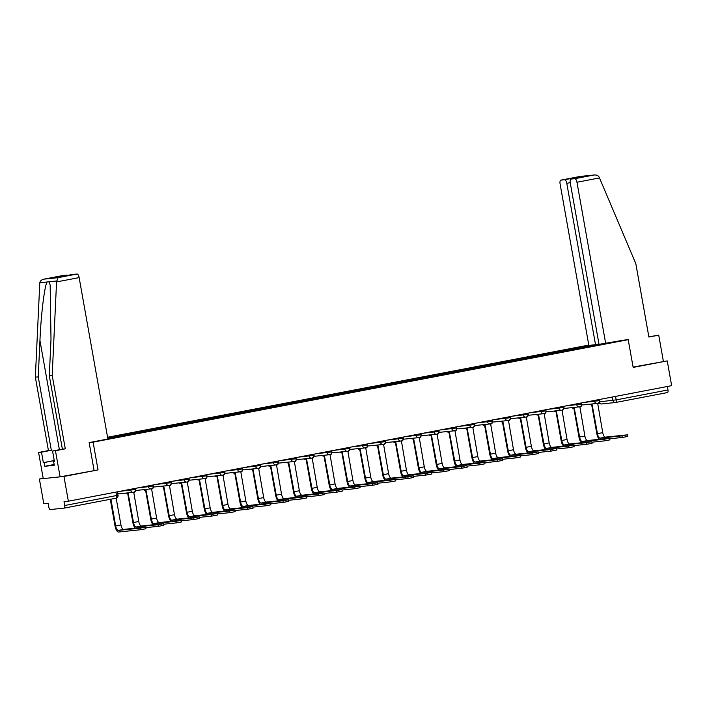 <?xml version="1.0" encoding="UTF-8"?>
<svg xmlns="http://www.w3.org/2000/svg" width="707" height="707" viewBox="0 0 707 707"><rect width="100%" height="100%" fill="white"/><g stroke="black" fill="none" stroke-linecap="round" stroke-linejoin="round"><path stroke-width="1.06" d="M43.189 478.286L39.389 479.01L43.799 503.773L48.147 503.322L48.836 507.175A2.528 0.981 -100.8 0 0 50.259 509.561L64.169 508.112A2.528 0.981 -100.8 0 0 64.204 508.103A2.528 0.981 -100.8 0 0 64.708 505.523L118.034 495.253L117.424 491.816M588.79 345.078L107.579 437.253M39.389 479.01L63.957 476.447L68.367 501.21L671.65 385.66L667.24 360.897L633.092 367.101M63.957 476.447L98.043 469.916L93.103 442.167L628.205 339.669L633.154 367.419L667.24 360.897M68.367 501.21L64.019 501.661L64.708 505.523M667.364 386.473L667.991 389.964A2.528 0.981 79.2 0 1 667.479 392.553A2.528 0.981 79.2 0 1 667.452 392.562L615.691 402.469M601.41 344.097L598.529 344.751M107.844 438.738L598.546 344.645M590.734 346.244L590.292 345.502L589.134 345.626L107.685 437.845M590.292 345.502L593.146 344.954M89.25 442.573L93.103 442.167M624.352 340.076L628.205 339.669M63.003 275.491A3.791 1.476 79.2 0 1 63.047 275.483A3.791 1.476 79.2 0 1 63.1 275.474L44.046 279.124C41.642 279.654 40.219 280.865 39.795 282.747L35.35 377.176L48.429 450.589L38.593 452.48L43.242 478.604L60.104 476.845L98.043 469.916M589.293 346.518L589.134 345.626M627.48 434.832L627.772 436.449L622.275 437.465L621.992 435.848L627.48 434.832L605.404 437.12A4.746 1.847 79.2 0 1 602.735 432.64L597.742 403.617A2.528 2.324 84 0 0 599.589 400.692L599.377 399.499M590.248 404.157A2.528 2.324 84 0 0 592.139 404.687L597.468 433.647L602.735 432.64M591.671 404.749L596.832 433.718A6.39 2.483 -100.8 0 0 599.333 439.303M591.494 404.757A2.528 2.324 -96 0 1 589.611 404.227M609.734 438.773L622.275 437.465M621.992 435.848L600.146 438.128A4.746 1.847 79.2 0 1 597.468 433.647M605.705 343.646L576.956 182.256A3.791 1.476 -100.8 0 0 574.818 178.677L571.079 179.065A3.791 1.476 -100.8 0 0 571.035 179.065A3.791 1.476 -100.8 0 0 570.275 182.945L599.023 344.344L624.467 340.049M574.818 178.677L593.862 175.027C596.319 174.753 598.078 175.433 599.129 177.077L635.814 263.631L648.893 337.045L658.73 335.162L648.849 336.806M658.73 335.162L663.378 361.295M564.646 179.737L560.907 180.126A3.791 1.476 -100.8 0 0 560.863 180.135A3.791 1.476 -100.8 0 0 560.103 184.014L588.851 345.405L595.533 344.707L566.784 183.316A3.791 1.476 -100.8 0 0 564.646 179.737L578.37 177.104L577.495 177.828M598.97 344.053L595.533 344.707M584.486 176.494L571.079 179.065M579.952 176.476L594.251 174.974L580.023 176.458L560.907 180.126M56.56 281.925L57.956 277.674L77.001 274.024A3.791 1.476 79.2 0 1 79.14 277.604L56.56 281.925L52.203 375.417L65.283 448.83L55.446 450.721L60.104 476.845M54.147 464.49L44.806 466.275L54.289 465.286L53.626 461.556L54.412 461.477L52.548 451.022L62.384 449.139L49.304 375.717L51.001 339.395L50.17 285.213L49.251 281.766L47.104 281.987C44.559 285.628 40.988 314.765 39.946 340.553L38.249 376.875L51.328 450.288L41.492 452.171L43.348 462.625L54.174 460.549M49.304 375.717L52.203 375.417M52.548 451.022L55.446 450.721M62.384 449.139L65.283 448.83M63.1 275.474L66.829 275.085A3.791 1.476 79.2 0 1 67.642 275.491M44.806 466.275L44.134 462.546L43.348 462.625M38.593 452.48L41.492 452.171M48.429 450.589L51.328 450.288M35.35 377.176L38.249 376.875M73.174 274.431A3.791 1.476 79.2 0 1 73.219 274.422A3.791 1.476 79.2 0 1 73.272 274.413L77.001 274.024M94.075 470.341L89.135 442.591L107.888 439.003L79.14 277.604M53.626 461.556L54.395 461.406M54.192 460.619L44.134 462.546M73.272 274.413L53.105 277.718L66.829 275.085M57.956 277.674L43.887 279.15L63.047 275.483M54.333 461.415L54.041 459.771M609.637 438.252L609.929 439.869L604.432 440.885L604.149 439.268L609.637 438.252L587.561 440.532A4.746 1.847 79.2 0 1 584.892 436.06L579.899 407.038A2.528 2.324 84 0 0 581.737 404.104L581.525 402.919M572.405 407.577A2.528 2.324 84 0 0 574.287 408.107L579.625 437.067L584.892 436.06M573.828 408.16L578.989 437.138A6.39 2.483 -100.8 0 0 581.49 442.723M573.651 408.178A2.528 2.324 -96 0 1 571.769 407.647M591.892 442.193L604.432 440.885M604.149 439.268L582.303 441.539A4.746 1.847 79.2 0 1 579.625 437.067M591.794 441.672L592.086 443.289L586.589 444.296L586.297 442.679L591.794 441.672L569.718 443.952A4.746 1.847 79.2 0 1 567.041 439.48L562.056 410.449A2.528 2.324 84 0 0 563.894 407.524L563.682 406.339M554.562 410.997A2.528 2.324 84 0 0 556.444 411.527L561.782 440.488L567.041 439.48M555.985 411.58L561.146 440.549A6.39 2.483 -100.8 0 0 563.638 446.144M555.808 411.589A2.528 2.324 -96 0 1 553.926 411.059M574.04 445.604L586.589 444.296M586.297 442.679L564.46 444.959A4.746 1.847 79.2 0 1 561.782 440.488M573.951 445.083L574.243 446.7L568.746 447.717L568.455 446.099L573.951 445.083L551.875 447.372A4.746 1.847 79.2 0 1 549.198 442.9L544.204 413.869A2.528 2.324 84 0 0 546.051 410.944L545.839 409.751M536.719 414.417A2.528 2.324 84 0 0 538.601 414.947L543.939 443.908L549.198 442.9M538.142 415L543.303 443.969A6.39 2.483 -100.8 0 0 545.795 449.564M537.965 415.009A2.528 2.324 -96 0 1 536.083 414.479M556.197 449.025L568.746 447.717M568.455 446.099L546.617 448.379A4.746 1.847 79.2 0 1 543.939 443.908M556.109 448.503L556.391 450.12L550.903 451.137L550.612 449.519L556.109 448.503L534.032 450.792A4.746 1.847 79.2 0 1 531.355 446.311L526.362 417.289A2.528 2.324 84 0 0 528.209 414.364L527.996 413.171M518.876 417.828A2.528 2.324 84 0 0 520.759 418.358L526.096 447.319L531.355 446.311M520.299 418.42L525.451 447.39A6.39 2.483 -100.8 0 0 527.952 452.975M520.122 418.429A2.528 2.324 -96 0 1 518.231 417.899M538.354 452.445L550.903 451.137M550.612 449.519L528.765 451.8A4.746 1.847 79.2 0 1 526.096 447.319M538.266 451.923L538.548 453.541L533.06 454.557L532.769 452.94L538.266 451.923L516.19 454.203A4.746 1.847 79.2 0 1 513.512 449.732L508.519 420.709A2.528 2.324 84 0 0 510.366 417.775L510.154 416.591M501.033 421.248A2.528 2.324 84 0 0 502.916 421.779L508.253 450.739L513.512 449.732M502.447 421.832L507.608 450.81A6.39 2.483 -100.8 0 0 510.109 456.395M502.27 421.849A2.528 2.324 -96 0 1 500.388 421.319M520.511 455.865L533.06 454.557M532.769 452.94L510.922 455.211A4.746 1.847 79.2 0 1 508.253 450.739M520.414 455.343L520.706 456.961L515.209 457.968L514.926 456.351L520.414 455.343L498.338 457.623A4.746 1.847 79.2 0 1 495.669 453.152L490.676 424.12A2.528 2.324 84 0 0 492.523 421.195L492.311 420.011M483.181 424.668A2.528 2.324 84 0 0 485.073 425.199L490.402 454.159L495.669 453.152M484.604 425.252L489.765 454.221A6.39 2.483 -100.8 0 0 492.266 459.815M484.428 425.26A2.528 2.324 -96 0 1 482.545 424.739M502.668 459.276L515.209 457.968M514.926 456.351L493.079 458.631A4.746 1.847 79.2 0 1 490.402 454.159M502.571 458.755L502.863 460.372L497.366 461.388L497.083 459.771L502.571 458.755L480.495 461.044A4.746 1.847 79.2 0 1 477.826 456.572L472.833 427.541A2.528 2.324 84 0 0 474.671 424.615L474.459 423.422M465.339 428.089A2.528 2.324 84 0 0 467.221 428.619L472.559 457.579L477.826 456.572M466.761 428.672L471.923 457.641A6.39 2.483 -100.8 0 0 474.424 463.235M466.585 428.681A2.528 2.324 -96 0 1 464.702 428.15M484.825 462.696L497.366 461.388M497.083 459.771L475.237 462.051A4.746 1.847 79.2 0 1 472.559 457.579M484.728 462.175L485.02 463.792L479.523 464.808L479.231 463.191L484.728 462.175L462.652 464.464A4.746 1.847 79.2 0 1 459.974 459.983L454.981 430.961A2.528 2.324 84 0 0 456.828 428.035L456.616 426.842M447.496 431.5A2.528 2.324 84 0 0 449.378 432.03L454.716 460.991L459.974 459.983M448.918 432.092L454.08 461.061A6.39 2.483 -100.8 0 0 456.572 466.655M448.742 432.101A2.528 2.324 -96 0 1 446.859 431.57M466.974 466.116L479.523 464.808M479.231 463.191L457.394 465.471A4.746 1.847 79.2 0 1 454.716 460.991M466.885 465.595L467.177 467.212L461.68 468.228L461.388 466.611L466.885 465.595L444.809 467.875A4.746 1.847 79.2 0 1 442.131 463.403L437.138 434.381A2.528 2.324 84 0 0 438.985 431.447L438.773 430.263M429.653 434.92A2.528 2.324 84 0 0 431.535 435.45L436.873 464.411L442.131 463.403M431.076 435.512L436.237 464.481A6.39 2.483 -100.8 0 0 438.729 470.067M430.899 435.521A2.528 2.324 -96 0 1 429.016 434.991M449.131 469.536L461.68 468.228M461.388 466.611L439.542 468.882A4.746 1.847 79.2 0 1 436.873 464.411M449.042 469.015L449.325 470.632L443.837 471.64L443.545 470.022L449.042 469.015L426.966 471.295A4.746 1.847 79.2 0 1 424.288 466.823L419.295 437.792A2.528 2.324 84 0 0 421.142 434.867L420.93 433.683M411.81 438.34A2.528 2.324 84 0 0 413.692 438.87L419.03 467.831L424.288 466.823M413.224 438.923L418.385 467.901A6.39 2.483 -100.8 0 0 420.886 473.487M413.056 438.932A2.528 2.324 -96 0 1 411.165 438.411M431.288 472.956L443.837 471.64M443.545 470.022L421.699 472.303A4.746 1.847 79.2 0 1 419.03 467.831M431.199 472.426L431.482 474.043L425.985 475.06L425.702 473.443L431.199 472.426L409.114 474.715A4.746 1.847 79.2 0 1 406.445 470.243L401.452 441.212A2.528 2.324 84 0 0 403.299 438.287L403.087 437.094M393.967 441.76A2.528 2.324 84 0 0 395.849 442.29L401.187 471.251L406.445 470.243M395.381 442.343L400.542 471.313A6.39 2.483 -100.8 0 0 403.043 476.907M395.204 442.352A2.528 2.324 -96 0 1 393.322 441.822M413.445 476.368L425.985 475.06M425.702 473.443L403.856 475.723A4.746 1.847 79.2 0 1 401.187 471.251M413.348 475.846L413.639 477.464L408.142 478.48L407.859 476.863L413.348 475.846L391.271 478.135A4.746 1.847 79.2 0 1 388.603 473.655L383.609 444.632A2.528 2.324 84 0 0 385.448 441.707L385.235 440.514M376.115 445.18A2.528 2.324 84 0 0 378.006 445.702L383.335 474.662L388.603 473.655M377.538 445.764L382.699 474.733A6.39 2.483 -100.8 0 0 385.2 480.327M377.361 445.772A2.528 2.324 -96 0 1 375.479 445.242M395.602 479.788L408.142 478.48M407.859 476.863L386.013 479.143A4.746 1.847 79.2 0 1 383.335 474.662M395.505 479.266L395.796 480.884L390.299 481.9L390.017 480.283L395.505 479.266L373.429 481.547A4.746 1.847 79.2 0 1 370.76 477.075L365.766 448.052A2.528 2.324 84 0 0 367.605 445.127L367.393 443.934M358.272 448.592A2.528 2.324 84 0 0 360.155 449.122L365.492 478.082L370.76 477.075M359.695 449.184L364.856 478.153A6.39 2.483 -100.8 0 0 367.357 483.738M359.518 449.192A2.528 2.324 -96 0 1 357.636 448.662M377.759 483.208L390.299 481.9M390.017 480.283L368.17 482.563A4.746 1.847 79.2 0 1 365.492 478.082M377.662 482.687L377.953 484.304L372.456 485.311L372.165 483.694L377.662 482.687L355.586 484.967A4.746 1.847 79.2 0 1 352.908 480.495L347.915 451.464A2.528 2.324 84 0 0 349.762 448.538L349.55 447.354M340.429 452.012A2.528 2.324 84 0 0 342.312 452.542L347.65 481.502L352.908 480.495M341.852 452.595L347.013 481.573A6.39 2.483 -100.8 0 0 349.505 487.158M341.675 452.604A2.528 2.324 -96 0 1 339.793 452.082M359.907 486.628L372.456 485.311M372.165 483.694L350.327 485.974A4.746 1.847 79.2 0 1 347.65 481.502M359.819 486.098L360.102 487.715L354.614 488.731L354.322 487.114L359.819 486.098L337.743 488.387A4.746 1.847 79.2 0 1 335.065 483.915L330.072 454.884A2.528 2.324 84 0 0 331.919 451.959L331.707 450.766M322.586 455.432A2.528 2.324 84 0 0 324.469 455.962L329.807 484.922L335.065 483.915M324.009 456.015L329.17 484.984A6.39 2.483 -100.8 0 0 331.663 490.578M323.833 456.024A2.528 2.324 -96 0 1 321.95 455.494M342.064 490.039L354.614 488.731M354.322 487.114L332.476 489.394A4.746 1.847 79.2 0 1 329.807 484.922M341.976 489.518L342.259 491.135L336.771 492.152L336.479 490.534L341.976 489.518L319.9 491.807A4.746 1.847 79.2 0 1 317.222 487.326L312.229 458.304A2.528 2.324 84 0 0 314.076 455.379L313.864 454.186M304.744 458.852A2.528 2.324 84 0 0 306.626 459.373L311.964 488.343L317.222 487.326M306.158 459.435L311.319 488.404A6.39 2.483 -100.8 0 0 313.82 493.999M305.99 459.444A2.528 2.324 -96 0 1 304.098 458.914M324.221 493.459L336.771 492.152M336.479 490.534L314.633 492.814A4.746 1.847 79.2 0 1 311.964 488.343M324.133 492.938L324.416 494.555L318.919 495.572L318.636 493.954L324.133 492.938L302.048 495.218A4.746 1.847 79.2 0 1 299.379 490.746L294.386 461.724A2.528 2.324 84 0 0 296.233 458.799L296.021 457.606M286.892 462.263A2.528 2.324 84 0 0 288.783 462.793L294.112 491.754L299.379 490.746M288.315 462.855L293.476 491.825A6.39 2.483 -100.8 0 0 295.977 497.41M288.138 462.864A2.528 2.324 -96 0 1 286.255 462.334M306.378 496.88L318.919 495.572M318.636 493.954L296.79 496.234A4.746 1.847 79.2 0 1 294.112 491.754M306.281 496.358L306.573 497.975L301.076 498.983L300.793 497.366L306.281 496.358L284.205 498.638A4.746 1.847 79.2 0 1 281.536 494.166L276.543 465.144A2.528 2.324 84 0 0 278.381 462.21L278.169 461.026M269.049 465.683A2.528 2.324 84 0 0 270.931 466.213L276.269 495.174L281.536 494.166M270.472 466.267L275.633 495.245A6.39 2.483 -100.8 0 0 278.134 500.83M270.295 466.284A2.528 2.324 -96 0 1 268.413 465.754M288.536 500.3L301.076 498.983M300.793 497.366L278.947 499.646A4.746 1.847 79.2 0 1 276.269 495.174M288.438 499.769L288.73 501.387L283.233 502.403L282.941 500.786L288.438 499.769L266.362 502.058A4.746 1.847 79.2 0 1 263.693 497.587L258.7 468.555A2.528 2.324 84 0 0 260.538 465.63L260.326 464.437M251.206 469.103A2.528 2.324 84 0 0 253.088 469.634L258.426 498.594L263.693 497.587M252.629 469.687L257.79 498.656A6.39 2.483 -100.8 0 0 260.282 504.25M252.452 469.695A2.528 2.324 -96 0 1 250.57 469.165M270.693 503.711L283.233 502.403M282.941 500.786L261.104 503.066A4.746 1.847 79.2 0 1 258.426 498.594M270.595 503.19L270.887 504.807L265.39 505.823L265.098 504.206L270.595 503.19L248.519 505.478A4.746 1.847 79.2 0 1 245.842 501.007L240.848 471.976A2.528 2.324 84 0 0 242.695 469.05L242.483 467.857M233.363 472.523A2.528 2.324 84 0 0 235.245 473.054L240.583 502.014L245.842 501.007M234.786 473.107L239.947 502.076A6.39 2.483 -100.8 0 0 242.439 507.67M234.609 473.116A2.528 2.324 -96 0 1 232.727 472.585M252.841 507.131L265.39 505.823M265.098 504.206L243.261 506.486A4.746 1.847 79.2 0 1 240.583 502.014M252.752 506.61L253.035 508.227L247.547 509.243L247.256 507.626L252.752 506.61L230.676 508.899A4.746 1.847 79.2 0 1 227.999 504.418L223.005 475.396A2.528 2.324 84 0 0 224.853 472.47L224.64 471.277M215.52 475.935A2.528 2.324 84 0 0 217.403 476.465L222.74 505.425L227.999 504.418M216.943 476.527L222.095 505.496A6.39 2.483 -100.8 0 0 224.596 511.081M216.766 476.536A2.528 2.324 -96 0 1 214.884 476.005M234.998 510.551L247.547 509.243M247.256 507.626L225.409 509.906A4.746 1.847 79.2 0 1 222.74 505.425M234.91 510.03L235.192 511.647L229.704 512.655L229.413 511.037L234.91 510.03L212.834 512.31A4.746 1.847 79.2 0 1 210.156 507.838L205.163 478.816A2.528 2.324 84 0 0 207.01 475.882L206.798 474.697M197.677 479.355A2.528 2.324 84 0 0 199.56 479.885L204.897 508.846L210.156 507.838M199.091 479.938L204.252 508.916A6.39 2.483 -100.8 0 0 206.753 514.502M198.914 479.956A2.528 2.324 -96 0 1 197.032 479.426M217.155 513.971L229.704 512.655M229.413 511.037L207.566 513.317A4.746 1.847 79.2 0 1 204.897 508.846M217.058 513.441L217.349 515.067L211.853 516.075L211.57 514.457L217.058 513.441L194.982 515.73A4.746 1.847 79.2 0 1 192.313 511.258L187.32 482.227A2.528 2.324 84 0 0 189.167 479.302L188.955 478.109M179.825 482.775A2.528 2.324 84 0 0 181.717 483.305L187.046 512.266L192.313 511.258M181.248 483.358L186.409 512.328A6.39 2.483 -100.8 0 0 188.91 517.922M181.072 483.367A2.528 2.324 -96 0 1 179.189 482.837M199.312 517.383L211.853 516.075M211.57 514.457L189.723 516.737A4.746 1.847 79.2 0 1 187.046 512.266M199.215 516.861L199.507 518.478L194.01 519.495L193.727 517.878L199.215 516.861L177.139 519.15A4.746 1.847 79.2 0 1 174.47 514.678L169.477 485.647A2.528 2.324 84 0 0 171.315 482.722L171.103 481.529M161.983 486.195A2.528 2.324 84 0 0 163.865 486.725L169.203 515.686L174.47 514.678M163.405 486.778L168.566 515.748A6.39 2.483 -100.8 0 0 171.067 521.342M163.229 486.787A2.528 2.324 -96 0 1 161.346 486.257M181.469 520.803L194.01 519.495M193.727 517.878L171.881 520.158A4.746 1.847 79.2 0 1 169.203 515.686M181.372 520.281L181.664 521.899L176.167 522.915L175.875 521.298L181.372 520.281L159.296 522.57A4.746 1.847 79.2 0 1 156.618 518.09L151.625 489.067A2.528 2.324 84 0 0 153.472 486.142L153.26 484.949M144.14 489.606A2.528 2.324 84 0 0 146.022 490.137L151.36 519.097L156.618 518.09M145.562 490.198L150.724 519.168A6.39 2.483 -100.8 0 0 153.216 524.753M145.386 490.207A2.528 2.324 -96 0 1 143.503 489.677M163.617 524.223L176.167 522.915M175.875 521.298L154.038 523.578A4.746 1.847 79.2 0 1 151.36 519.097M163.529 523.701L163.821 525.319L158.324 526.335L158.032 524.709L163.529 523.701L141.453 525.981A4.746 1.847 79.2 0 1 138.775 521.51L133.782 492.487A2.528 2.324 84 0 0 135.629 489.553L135.417 488.369M126.297 493.026A2.528 2.324 84 0 0 128.179 493.557L133.517 522.517L138.775 521.51M127.72 493.61L132.881 522.588A6.39 2.483 -100.8 0 0 135.373 528.173M127.543 493.627A2.528 2.324 -96 0 1 125.66 493.097M145.775 527.643L158.324 526.335M158.032 524.709L136.186 526.989A4.746 1.847 79.2 0 1 133.517 522.517M145.686 527.113L145.969 528.739L140.481 529.746L140.189 528.129L145.686 527.113L123.61 529.402A4.746 1.847 79.2 0 1 120.932 524.93L116.16 498.152M140.189 528.129L118.343 530.409A4.746 1.847 79.2 0 1 115.674 525.937L110.902 499.16M117.795 493.901A2.528 2.324 84 0 0 117.786 492.973L117.574 491.789M110.274 499.283L115.029 525.999A6.39 2.483 -100.8 0 0 118.635 532.026L140.481 529.746M119.757 491.365L133.923 489.686L135.435 489.35L135.267 488.396M137.6 487.945L151.775 486.275L153.278 485.93L153.11 484.975M155.443 484.534L169.618 482.854L171.121 482.51L170.953 481.564M173.286 481.113L187.461 479.434L188.963 479.09L188.796 478.144M191.137 477.693L205.304 476.014L206.815 475.678L206.638 474.724M208.98 474.273L223.147 472.603L224.658 472.258L224.49 471.304M226.823 470.862L240.99 469.183L242.501 468.838L242.333 467.893M244.666 467.442L258.842 465.763L260.344 465.418L260.176 464.472M262.509 464.022L276.684 462.343L278.187 462.007L278.019 461.052M280.361 460.602L294.527 458.931L296.03 458.587L295.862 457.632M298.204 457.19L312.37 455.511L313.881 455.167L313.705 454.221M316.047 453.77L330.213 452.091L331.724 451.746L331.556 450.801M333.89 450.35L348.056 448.671L349.567 448.335L349.399 447.381M351.733 446.93L365.908 445.251L367.41 444.915L367.242 443.961M369.575 443.519L383.751 441.84L385.253 441.495L385.085 440.541M387.427 440.099L401.594 438.42L403.105 438.075L402.928 437.129M405.27 436.679L419.437 434.999L420.948 434.664L420.78 433.709M423.113 433.258L437.28 431.579L438.791 431.243L438.623 430.289M440.956 429.847L455.131 428.168L456.634 427.823L456.466 426.869M458.799 426.427L472.974 424.748L474.477 424.403L474.309 423.458M476.642 423.007L490.817 421.328L492.319 420.992L492.152 420.038M494.493 419.587L508.66 417.908L510.171 417.572L509.994 416.617M512.336 416.176L526.503 414.496L528.014 414.152L527.846 413.197M530.179 412.755L544.346 411.076L545.857 410.732L545.689 409.786M548.022 409.335L562.198 407.656L563.7 407.32L563.532 406.366M565.865 405.915L580.04 404.236L581.543 403.9L581.375 402.946M583.717 402.495L597.883 400.825L599.386 400.48L599.218 399.526M115.904 492.107L116.522 495.598A2.528 0.981 -100.8 0 1 116.019 498.179A2.528 0.981 -100.8 0 1 115.983 498.188L64.231 508.103M599.545 401.823L616.168 399.888L667.991 389.964M612.289 397.025L612.898 400.436A2.528 2.324 -96 0 0 615.452 402.513A2.528 2.528 0 0 0 615.664 402.477A2.528 0.981 -100.8 0 0 616.168 399.888L615.55 396.397M130.495 489.315L130.654 490.234A2.528 2.324 84 0 0 133.384 492.284M148.337 485.895L148.497 486.814A2.528 2.324 84 0 0 151.227 488.864M166.18 482.474L166.348 483.394A2.528 2.324 84 0 0 169.079 485.444M184.023 479.054L184.191 479.973A2.528 2.324 84 0 0 186.922 482.024M201.866 475.634L202.034 476.553A2.528 2.324 84 0 0 204.765 478.612M219.718 472.223L219.877 473.142A2.528 2.324 84 0 0 222.608 475.192M237.561 468.803L237.72 469.722A2.528 2.324 84 0 0 240.451 471.772M255.404 465.383L255.563 466.302A2.528 2.324 84 0 0 258.302 468.352M273.247 461.963L273.415 462.882A2.528 2.324 84 0 0 276.145 464.932M291.09 458.551L291.257 459.47A2.528 2.324 84 0 0 293.988 461.521M308.932 455.131L309.1 456.05A2.528 2.324 84 0 0 311.831 458.101M326.784 451.711L326.943 452.63A2.528 2.324 84 0 0 329.674 454.681M344.627 448.291L344.786 449.21A2.528 2.324 84 0 0 347.517 451.26M362.47 444.88L362.638 445.799A2.528 2.324 84 0 0 365.369 447.849M380.313 441.46L380.481 442.379A2.528 2.324 84 0 0 383.212 444.429M398.156 438.04L398.324 438.959A2.528 2.324 84 0 0 401.055 441.009M416.008 434.619L416.167 435.539A2.528 2.324 84 0 0 418.898 437.589M433.851 431.208L434.01 432.127A2.528 2.324 84 0 0 436.74 434.178M451.693 427.788L451.853 428.707A2.528 2.324 84 0 0 454.583 430.757M469.536 424.368L469.704 425.287A2.528 2.324 84 0 0 472.435 427.337M487.379 420.948L487.547 421.867A2.528 2.324 84 0 0 490.278 423.917M505.222 417.537L505.39 418.456A2.528 2.324 84 0 0 508.121 420.506M523.074 414.116L523.233 415.036A2.528 2.324 84 0 0 525.964 417.086M540.917 410.696L541.076 411.615A2.528 2.324 84 0 0 543.807 413.666M558.76 407.276L558.919 408.195A2.528 2.324 84 0 0 561.658 410.246M576.603 403.865L576.771 404.784A2.528 2.324 84 0 0 579.501 406.834M594.446 400.445L594.614 401.364A2.528 2.324 84 0 0 597.344 403.414M581.781 404.51A2.528 2.324 84 0 0 583.434 404.864M563.939 407.93A2.528 2.324 84 0 0 565.591 408.284M546.096 411.35A2.528 2.324 84 0 0 547.748 411.704M528.253 414.762A2.528 2.324 84 0 0 529.905 415.115M510.401 418.182A2.528 2.324 84 0 0 512.054 418.535M492.558 421.602A2.528 2.324 84 0 0 494.211 421.955M474.715 425.022A2.528 2.324 84 0 0 476.368 425.375M456.872 428.442A2.528 2.324 84 0 0 458.525 428.787M439.029 431.853A2.528 2.324 84 0 0 440.682 432.207M421.186 435.273A2.528 2.324 84 0 0 422.839 435.627M403.335 438.693A2.528 2.324 84 0 0 404.987 439.047M385.492 442.114A2.528 2.324 84 0 0 387.144 442.458M367.649 445.525A2.528 2.324 84 0 0 369.301 445.878M349.806 448.945A2.528 2.324 84 0 0 351.459 449.298M331.963 452.365A2.528 2.324 84 0 0 333.616 452.719M314.111 455.785A2.528 2.324 84 0 0 315.773 456.13M296.268 459.197A2.528 2.324 84 0 0 297.921 459.55M278.425 462.617A2.528 2.324 84 0 0 280.078 462.97M260.583 466.037A2.528 2.324 84 0 0 262.235 466.39M242.74 469.457A2.528 2.324 84 0 0 244.392 469.802M224.897 472.868A2.528 2.324 84 0 0 226.549 473.222M207.045 476.288A2.528 2.324 84 0 0 208.698 476.642M189.202 479.708A2.528 2.324 84 0 0 190.855 480.062M171.359 483.128A2.528 2.324 84 0 0 173.012 483.473M153.516 486.54A2.528 2.324 84 0 0 155.169 486.893M135.673 489.96A2.528 2.324 84 0 0 137.326 490.313M117.83 493.38A2.528 2.324 84 0 0 119.483 493.733M601.728 403.936A2.528 2.324 -96 0 1 601.542 403.962L615.452 402.513A2.528 2.324 -96 0 0 615.629 402.486A2.528 0.981 -100.8 0 0 615.664 402.477L667.479 392.553M599.112 402.751A2.528 2.528 0 0 0 601.542 403.962A2.528 2.324 -96 0 1 599.218 402.592M600.146 438.128L605.404 437.12M578.37 177.104L584.813 176.432M599.536 177.925L576.956 182.256M570.222 182.653L566.784 183.316M56.56 280.997L49.251 281.766M47.104 281.987L39.795 282.747M59.538 277.047L53.105 277.718M59.388 449.714L39.946 340.553M582.303 441.539L587.561 440.532M564.46 444.959L569.718 443.952M546.617 448.379L551.875 447.372M528.765 451.8L534.032 450.792M510.922 455.211L516.19 454.203M493.079 458.631L498.338 457.623M475.237 462.051L480.495 461.044M457.394 465.471L462.652 464.464M439.542 468.882L444.809 467.875M421.699 472.303L426.966 471.295M403.856 475.723L409.114 474.715M386.013 479.143L391.271 478.135M368.17 482.563L373.429 481.547M350.327 485.974L355.586 484.967M332.476 489.394L337.743 488.387M314.633 492.814L319.9 491.807M296.79 496.234L302.048 495.218M278.947 499.646L284.205 498.638M261.104 503.066L266.362 502.058M243.261 506.486L248.519 505.478M225.409 509.906L230.676 508.899M207.566 513.317L212.834 512.31M189.723 516.737L194.982 515.73M171.881 520.158L177.139 519.15M154.038 523.578L159.296 522.57M136.186 526.989L141.453 525.981M115.674 525.937L120.932 524.93M118.343 530.409L123.61 529.402M581.781 404.598A2.528 2.528 0 0 0 583.257 404.89L597.159 403.441A2.528 2.528 0 0 0 599.386 400.48M563.939 408.019A2.528 2.528 0 0 0 565.414 408.31L579.316 406.861A2.528 2.528 0 0 0 581.543 403.9M546.096 411.43A2.528 2.528 0 0 0 547.563 411.73L561.473 410.272A2.528 2.528 0 0 0 563.7 407.32M528.253 414.85A2.528 2.528 0 0 0 529.72 415.142L543.63 413.692A2.528 2.528 0 0 0 545.857 410.732M510.41 418.27A2.528 2.528 0 0 0 511.877 418.562L525.787 417.112A2.528 2.528 0 0 0 528.014 414.152M492.558 421.69A2.528 2.528 0 0 0 494.034 421.982L507.944 420.532A2.528 2.528 0 0 0 510.171 417.572M474.715 425.101A2.528 2.528 0 0 0 476.191 425.402L490.092 423.944A2.528 2.528 0 0 0 492.319 420.992M456.872 428.522A2.528 2.528 0 0 0 458.339 428.813L472.249 427.364A2.528 2.528 0 0 0 474.477 424.403M439.029 431.942A2.528 2.528 0 0 0 440.496 432.233L454.407 430.784A2.528 2.528 0 0 0 456.634 427.823M421.186 435.362A2.528 2.528 0 0 0 422.653 435.653L436.564 434.204A2.528 2.528 0 0 0 438.791 431.243M403.335 438.773A2.528 2.528 0 0 0 404.811 439.074L418.721 437.615A2.528 2.528 0 0 0 420.948 434.664M385.492 442.193A2.528 2.528 0 0 0 386.968 442.485L400.869 441.035A2.528 2.528 0 0 0 403.105 438.075M367.649 445.613A2.528 2.528 0 0 0 369.125 445.905L383.026 444.456A2.528 2.528 0 0 0 385.253 441.495M349.806 449.033A2.528 2.528 0 0 0 351.273 449.325L365.183 447.876A2.528 2.528 0 0 0 367.41 444.915M331.963 452.445A2.528 2.528 0 0 0 333.43 452.745L347.34 451.287A2.528 2.528 0 0 0 349.567 448.335M314.12 455.865A2.528 2.528 0 0 0 315.587 456.156L329.497 454.707A2.528 2.528 0 0 0 331.724 451.746M296.268 459.285A2.528 2.528 0 0 0 297.744 459.577L311.654 458.127A2.528 2.528 0 0 0 313.881 455.167M278.425 462.705A2.528 2.528 0 0 0 279.901 462.997L293.803 461.547A2.528 2.528 0 0 0 296.03 458.587M260.583 466.116A2.528 2.528 0 0 0 262.058 466.417L275.96 464.959A2.528 2.528 0 0 0 278.187 462.007M242.74 469.536A2.528 2.528 0 0 0 244.207 469.828L258.117 468.379A2.528 2.528 0 0 0 260.344 465.418M224.897 472.956A2.528 2.528 0 0 0 226.364 473.248L240.274 471.799A2.528 2.528 0 0 0 242.501 468.838M207.054 476.377A2.528 2.528 0 0 0 208.521 476.668L222.431 475.219A2.528 2.528 0 0 0 224.658 472.258M189.202 479.788A2.528 2.528 0 0 0 190.678 480.088L204.588 478.639A2.528 2.528 0 0 0 206.815 475.678M171.359 483.208A2.528 2.528 0 0 0 172.835 483.5L186.736 482.05A2.528 2.528 0 0 0 188.963 479.09M153.516 486.628A2.528 2.528 0 0 0 154.983 486.92L168.893 485.47A2.528 2.528 0 0 0 171.121 482.51M135.673 490.048A2.528 2.528 0 0 0 137.14 490.34L151.051 488.891A2.528 2.528 0 0 0 153.278 485.93M117.83 493.459A2.528 2.528 0 0 0 119.297 493.76L133.208 492.311A2.528 2.528 0 0 0 135.435 489.35M64.204 508.103L116.019 498.179A2.528 2.528 0 0 0 118.034 495.253M591.317 404.784L591.953 404.713M571.035 179.065L584.645 176.458M560.863 180.135L580.023 176.458M73.219 274.422L59.609 277.029M573.474 408.204L574.111 408.133M555.631 411.615L556.268 411.554M537.78 415.036L538.425 414.974M519.937 418.456L520.573 418.385M502.094 421.876L502.73 421.805M484.251 425.287L484.887 425.225M466.408 428.707L467.044 428.645M448.556 432.127L449.201 432.057M430.713 435.547L431.358 435.477M412.87 438.959L413.507 438.897M395.027 442.379L395.664 442.317M377.185 445.799L377.821 445.728M359.342 449.219L359.978 449.148M341.49 452.639L342.135 452.568M323.647 456.05L324.292 455.988M305.804 459.47L306.44 459.4M287.961 462.891L288.597 462.82M270.118 466.311L270.754 466.24M252.275 469.722L252.912 469.66M234.424 473.142L235.069 473.08M216.581 476.562L217.217 476.491M198.738 479.982L199.374 479.912M180.895 483.394L181.531 483.332M163.052 486.814L163.688 486.752M145.209 490.234L145.845 490.163M127.357 493.654L128.002 493.583"/></g></svg>
